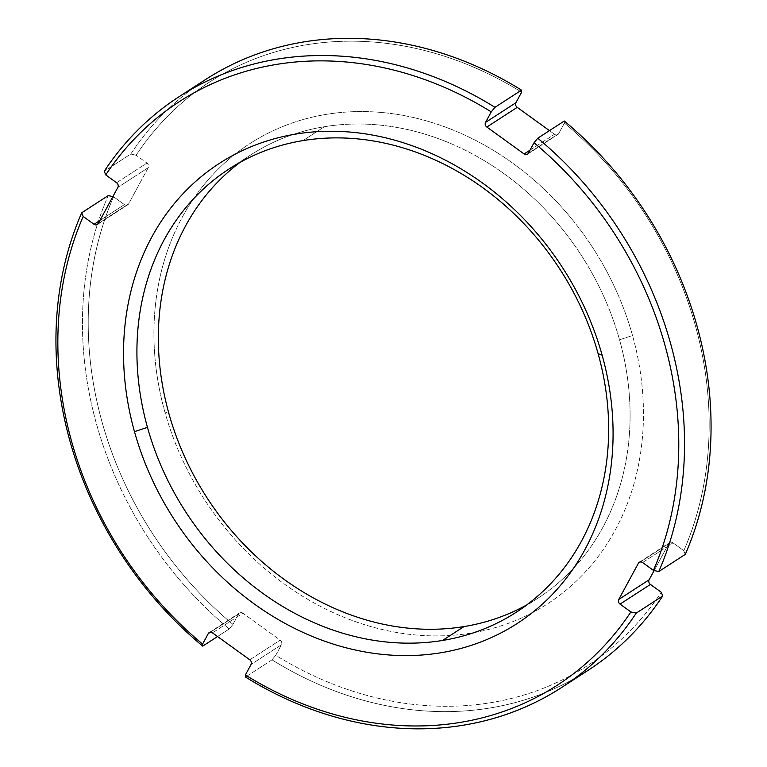 <?xml version="1.0" encoding="UTF-8"?>
<svg xmlns="http://www.w3.org/2000/svg" width="767" height="767" viewBox="0 0 767 767"><rect width="100%" height="100%" fill="white"/><g stroke="black" fill="none" stroke-linecap="round" stroke-linejoin="round"><path stroke-width="0.58" stroke-dasharray="3.83 2.88" d="M240.109 162.316A264.097 222.986 57.1 0 1 250.588 155.011A264.097 222.986 57.1 0 1 324.431 126.708L303.003 140.591L324.431 126.708A264.097 222.986 -122.9 0 0 240.109 162.316M164.857 411.965A274.059 231.394 57.1 0 1 326.272 114.369A274.059 231.394 57.1 0 1 632.526 335.505L619.544 339.791A264.097 222.986 -122.9 0 0 324.431 126.708A264.097 222.986 57.1 0 1 619.544 339.791L632.526 335.505A274.059 231.394 -122.9 0 0 326.272 114.369A274.059 231.394 -122.9 0 0 164.857 411.965A274.059 231.394 -122.9 0 0 471.101 633.091A274.059 231.394 -122.9 0 0 632.526 335.505A274.059 231.394 57.1 0 1 471.101 633.091A274.059 231.394 57.1 0 1 164.857 411.965L168.884 413.48L164.857 411.965M564.416 123.075A347.614 293.502 57.1 0 1 683.8 550.677L672.975 542.854A3.461 2.924 -122.9 0 0 668.786 543.535L654.146 570.533L668.786 543.535A3.461 2.924 57.1 0 1 669.639 542.605A3.461 2.924 57.1 0 1 672.975 542.854L683.8 550.677L685.276 554.378L683.8 550.677A347.614 293.502 57.1 0 0 564.416 123.075L558.702 133.602L564.416 123.075L564.282 121.023L564.416 123.075M588.145 670.3A351.909 297.126 57.1 0 1 272.026 659.831L275.746 655.277A347.614 293.502 57.1 0 0 661.259 592.249A347.614 293.502 57.1 0 1 275.746 655.277L281.451 644.75A3.461 2.924 -122.9 0 0 280.156 640.119L242.861 613.178A3.461 2.924 -122.9 0 0 238.681 613.868L232.967 624.396A347.614 293.502 57.1 0 1 113.574 196.793L124.407 204.616A3.461 2.924 -122.9 0 0 128.588 203.926L148.252 167.676A3.461 2.924 -122.9 0 0 146.957 163.045L136.123 155.222A347.614 293.502 57.1 0 1 521.637 92.184A347.614 293.502 57.1 0 0 136.123 155.222L130.793 154.014L136.123 155.222L146.957 163.045A3.461 2.924 57.1 0 1 148.252 167.676L117.869 187.369L148.252 167.676L128.588 203.926A3.461 2.924 57.1 0 1 127.734 204.856A3.461 2.924 57.1 0 1 124.407 204.616L99.902 220.493L124.407 204.616L113.574 196.793A347.614 293.502 57.1 0 0 232.967 624.396L229.247 628.95L232.967 624.396L238.681 613.868A3.461 2.924 57.1 0 1 239.534 612.929A3.461 2.924 57.1 0 1 242.861 613.178L212.478 632.871L242.861 613.178L280.156 640.119A3.461 2.924 57.1 0 1 281.451 644.75L251.077 664.443L281.451 644.75L275.746 655.277L272.026 659.831A351.909 297.126 -122.9 0 0 574.608 678.479M549.46 130.63L554.522 134.283A3.461 2.924 -122.9 0 0 558.702 133.602A3.461 2.924 57.1 0 1 557.849 134.532A3.461 2.924 57.1 0 1 554.522 134.283L549.46 130.63M526.891 604.837A264.097 222.986 -122.9 0 0 619.544 339.791A264.097 222.986 57.1 0 1 537.84 598.26A264.097 222.986 57.1 0 1 526.891 604.837M192.392 88.675A351.909 297.126 -122.9 0 0 130.793 154.014L104.274 171.204L130.793 154.014A351.909 297.126 57.1 0 1 205.383 79.663M642.593 562.547L672.975 542.854L642.593 562.547M640.464 561.895L668.786 543.535L640.464 561.895M108.243 195.585A351.909 297.126 -122.9 0 0 229.247 628.95A351.909 297.126 57.1 0 1 108.243 195.585M98.214 223.619L128.588 203.926L98.214 223.619M116.574 182.728L146.957 163.045L116.574 182.728M217.54 636.533L229.247 628.95L217.54 636.533M272.026 659.831L245.498 677.021L272.026 659.831M530.016 150.169L554.522 134.283L530.016 150.169M528.319 153.295L558.702 133.602L528.319 153.295M249.783 659.802L280.156 640.119L249.783 659.802M210.35 632.219L238.681 613.868L210.35 632.219M250.588 155.011L229.16 168.893M537.84 598.26L516.412 612.143M639.266 562.297L669.639 542.605M97.361 224.549L127.734 204.856M527.466 154.225L557.849 134.532M209.151 632.622L239.534 612.929"/><path stroke-width="1.15" d="M192.392 88.675A351.909 297.126 -122.9 0 1 521.502 90.132L494.974 107.322A351.909 297.126 -122.9 0 0 178.855 96.853L205.383 79.663A351.909 297.126 57.1 0 1 521.502 90.132L521.637 92.184L515.923 102.711L521.637 92.184L521.502 90.132L494.974 107.322L491.254 111.877L485.549 122.404A3.461 2.924 -122.9 0 0 486.844 127.044L524.139 153.975A3.461 2.924 -122.9 0 0 527.466 154.225A3.461 2.924 -122.9 0 0 528.319 153.295L534.033 142.767A347.614 293.502 -122.9 0 1 653.426 570.36L658.757 571.568A351.909 297.126 -122.9 0 0 537.753 138.213A351.909 297.126 57.1 0 1 658.757 571.568L685.276 554.378A351.909 297.126 -122.9 0 0 564.282 121.023A351.909 297.126 57.1 0 1 685.276 554.378L658.757 571.568L653.426 570.36L642.593 562.547A3.461 2.924 -122.9 0 0 639.266 562.297A3.461 2.924 -122.9 0 0 638.412 563.227L618.748 599.478A3.461 2.924 -122.9 0 0 620.043 604.108L630.877 611.932A347.614 293.502 57.1 0 1 245.363 674.97L251.077 664.443A3.461 2.924 -122.9 0 0 249.783 659.802L212.478 632.871A3.461 2.924 -122.9 0 0 208.298 633.552L202.584 644.079A347.614 293.502 57.1 0 1 83.2 216.476L94.025 224.3A3.461 2.924 -122.9 0 0 98.214 223.619L117.869 187.369A3.461 2.924 -122.9 0 0 116.574 182.728L105.741 174.905A347.614 293.502 57.1 0 1 491.254 111.877L485.549 122.404A3.461 2.924 -122.9 0 0 486.844 127.044L524.139 153.975A3.461 2.924 -122.9 0 0 528.319 153.295L534.033 142.767A347.614 293.502 57.1 0 1 653.426 570.36L642.593 562.547A3.461 2.924 -122.9 0 0 638.412 563.227L618.748 599.478A3.461 2.924 -122.9 0 0 620.043 604.108L630.877 611.932L636.207 613.14L662.726 595.949L661.259 592.249L650.426 584.425L661.259 592.249L662.726 595.949A351.909 297.126 57.1 0 1 588.145 670.3L561.617 687.491A351.909 297.126 -122.9 0 0 636.207 613.14L662.726 595.949A351.909 297.126 -122.9 0 1 574.608 678.479M602.143 355.188A274.059 231.394 -122.9 0 0 295.899 134.062A274.059 231.394 -122.9 0 0 134.474 431.658A274.059 231.394 -122.9 0 0 440.728 652.784A274.059 231.394 -122.9 0 0 602.143 355.188A274.059 231.394 -122.9 0 0 295.899 134.062A274.059 231.394 -122.9 0 0 134.474 431.658L147.456 427.363A264.097 222.986 57.1 0 1 303.003 140.591A264.097 222.986 57.1 0 1 598.116 353.673L602.143 355.188L598.116 353.673A264.097 222.986 57.1 0 1 442.569 640.455A264.097 222.986 57.1 0 1 147.456 427.363L134.474 431.658A274.059 231.394 -122.9 0 0 440.728 652.784A274.059 231.394 -122.9 0 0 602.143 355.188M168.884 413.48A264.097 222.986 57.1 0 1 240.109 162.316A264.097 222.986 -122.9 0 0 168.884 413.48A264.097 222.986 -122.9 0 0 463.997 626.572A264.097 222.986 57.1 0 1 168.884 413.48M303.003 140.591A264.097 222.986 -122.9 0 0 229.16 168.893A264.097 222.986 -122.9 0 0 147.456 427.363A264.097 222.986 -122.9 0 0 442.569 640.455L463.997 626.572A264.097 222.986 -122.9 0 0 526.891 604.837A264.097 222.986 57.1 0 1 463.997 626.572L442.569 640.455A264.097 222.986 -122.9 0 0 516.412 612.143A264.097 222.986 -122.9 0 0 598.116 353.673A264.097 222.986 -122.9 0 0 303.003 140.591M654.146 570.533L649.131 579.785A3.461 2.924 -122.9 0 0 650.426 584.425A3.461 2.924 57.1 0 1 649.131 579.785L654.146 570.533M515.923 102.711A3.461 2.924 -122.9 0 0 517.217 107.351L549.46 130.63L517.217 107.351A3.461 2.924 57.1 0 1 515.923 102.711L485.549 122.404L515.923 102.711M638.412 563.227L640.464 561.895L638.412 563.227M618.748 599.478L649.131 579.785L618.748 599.478M620.043 604.108L650.426 584.425L620.043 604.108M113.574 196.793L108.243 195.585L113.574 196.793M178.855 96.853A351.909 297.126 -122.9 0 0 104.274 171.204L105.741 174.905L116.574 182.728A3.461 2.924 -122.9 0 1 117.869 187.369L98.214 223.619A3.461 2.924 -122.9 0 1 97.361 224.549A3.461 2.924 -122.9 0 1 94.025 224.3L99.902 220.493L94.025 224.3L83.2 216.476L81.724 212.775L108.243 195.585L81.724 212.775A351.909 297.126 -122.9 0 0 202.718 646.13L217.54 636.533L202.718 646.13A351.909 297.126 57.1 0 1 81.724 212.775L83.2 216.476A347.614 293.502 -122.9 0 0 202.584 644.079L202.718 646.13L202.584 644.079L208.298 633.552L210.35 632.219L208.298 633.552A3.461 2.924 -122.9 0 1 209.151 632.622A3.461 2.924 -122.9 0 1 212.478 632.871L249.783 659.802A3.461 2.924 -122.9 0 1 251.077 664.443L245.363 674.97A347.614 293.502 -122.9 0 0 630.877 611.932L636.207 613.14A351.909 297.126 57.1 0 1 245.498 677.021A351.909 297.126 -122.9 0 0 561.617 687.491M537.753 138.213L564.282 121.023L537.753 138.213L534.033 142.767L537.753 138.213M486.844 127.044L517.217 107.351L486.844 127.044M524.139 153.975L530.016 150.169L524.139 153.975M491.254 111.877A347.614 293.502 -122.9 0 0 105.741 174.905L104.274 171.204A351.909 297.126 57.1 0 1 494.974 107.322L491.254 111.877M245.498 677.021L245.363 674.97L245.498 677.021"/></g></svg>
